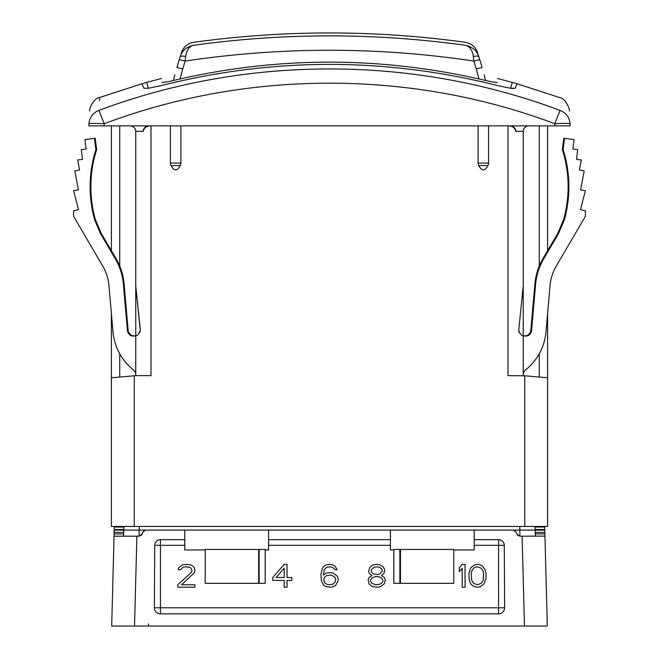 <?xml version="1.0" encoding="UTF-8"?>
<svg xmlns="http://www.w3.org/2000/svg" width="659" height="659" viewBox="0 0 659 659"><rect width="100%" height="100%" fill="white"/><g stroke="black" fill="none" stroke-linecap="round" stroke-linejoin="round"><path stroke-width="0.99" d="M119.485 626.05L134.535 626.05L111.692 626.05L114.106 533.93L111.692 626.05M141.166 535.536L142.229 533.93L139.288 536.187L136.891 536.187L134.535 626.05L541.591 626.05M547.308 626.05L544.894 533.93L547.308 626.05L524.465 626.05L522.109 536.187L519.712 536.187L516.771 533.93L517.85 535.545M539.812 626.05L540.504 626.05M542.332 626.05L541.912 626.05M508.929 626.05L508.105 626.05M506.755 626.05L509.135 626.05M535.207 626.05L536.212 626.05M538.708 626.05L540.207 626.05M151.29 626.05L149.914 626.05M150.071 626.05L153.374 626.05M121.198 626.05L120.745 626.05M148.481 623.974L148.481 626.05L150.969 626.05M119.971 626.05L119.04 626.05M144.14 626.05L142.715 626.05M142.912 626.05L146.323 626.05M154.19 626.05L152.517 626.05M118.669 626.05L125.317 626.05M120.078 626.05L119.271 626.05M136.891 536.187L114.056 536.187M123.678 533.93L114.106 533.93L114.287 527.052L123.95 527.052L114.287 527.052M123.562 536.187L123.958 526.442M134.238 526.442L111.387 526.442L111.387 377.78L134.238 375.787L134.238 526.442L524.762 526.442L524.762 375.787L508.007 375.646L508.007 125.861M547.613 313.429L547.613 526.442L524.762 526.442M516.771 533.93L516.351 532.348L513.41 530.091L535.116 530.091L535.438 536.171M390.425 530.091L474.192 530.091L474.192 539.672L498.566 539.672A5.717 5.709 180 0 1 504.283 545.322L504.637 607.771A6.071 6.071 180 0 1 498.566 613.859L160.434 613.859A6.071 6.071 180 0 1 154.363 607.771L154.717 545.322A5.717 5.709 180 0 1 160.434 539.672L184.808 539.672L184.808 530.091L268.575 530.091L268.575 539.672L390.425 539.672L390.425 530.091L268.575 530.091M139.189 526.442L139.107 530.091L145.59 530.091L142.649 532.348L142.229 533.93M535.042 526.442L535.116 530.091L544.795 530.091L544.894 533.93L535.322 533.93M544.696 526.442L544.795 530.091L544.713 527.052L535.05 527.052L536.031 527.052L536.031 526.442M122.969 527.052L122.969 526.442M114.205 530.091L139.107 530.091L139.107 536.187M143.753 530.717L145.59 530.091L184.808 530.091M474.192 530.091L513.41 530.091L515.247 530.717M544.952 536.113L522.109 536.187M258.674 549.449L205.221 549.449L205.221 583.322L258.674 583.322L258.674 549.449M453.779 549.96L453.779 549.449L400.474 549.449L400.474 583.322L453.779 583.322L453.779 549.96L474.192 549.96L474.192 539.672M205.221 583.322L265.19 583.322L265.19 549.449L205.221 549.449M265.19 549.96L268.575 549.96L268.575 539.672M474.192 545.322L498.566 545.322L498.566 607.771L160.434 607.771L160.434 545.322L184.808 545.322L184.808 549.96L205.221 549.96M268.575 545.322L390.425 545.322L390.425 549.96L393.81 549.96L393.81 583.322L453.779 583.322M390.425 545.322L390.425 539.672M453.779 549.449L393.81 549.449L393.81 549.96M504.283 545.322L498.566 545.322L498.566 539.672M498.566 613.859L498.566 607.771L504.637 607.771M154.363 607.771L160.434 607.771L160.434 613.859M160.434 539.672L160.434 545.322L154.717 545.322M184.808 545.322L184.808 539.672M337.111 576.032L333.306 573.116L330.925 572.63L326.172 573.116L323.314 575.06L324.261 569.714L326.642 567.284L330.925 566.798L333.784 568.256L334.739 569.714L337.111 569.714L335.209 566.312L332.828 564.854L330.456 564.368L326.172 564.854L323.791 566.312L322.358 568.256L320.933 574.088L321.411 580.892L323.791 585.266L326.172 586.724L330.925 587.21L333.306 586.724L335.686 585.266L338.067 580.892L338.067 578.462L337.111 576.032M335.209 577.49L335.686 578.948L335.209 581.864L332.828 584.294L328.075 584.78L325.216 583.322L324.261 581.864L323.791 580.406L324.261 577.49L326.642 575.546L331.403 575.06L335.209 577.49M284.186 564.368L272.76 577.49L272.76 580.406L284.186 580.406L284.186 587.21L287.044 587.21L287.044 580.406L291.805 580.406L291.805 577.49L287.044 577.49L287.044 564.368L284.186 564.368M276.096 577.49L284.186 568.256L284.186 577.49L276.096 577.49M371.956 575.546L369.098 577.49L368.15 579.92L369.098 583.808L370.531 585.266L372.912 586.724L378.142 587.21L380.523 586.724L384.329 583.808L385.284 579.92L384.329 577.49L381.479 575.546L383.859 573.602L384.807 570.2L383.859 567.77L382.426 566.312L380.045 564.854L377.665 564.368L373.381 564.854L371.009 566.312L369.575 567.77L368.628 571.658L369.575 573.602L371.956 575.546M375.762 584.78L371.956 583.322L370.531 581.378L370.531 579.92L371.956 577.976L375.762 576.518L379.576 577.004L381.479 577.976L382.904 579.92L382.904 581.378L381.479 583.322L379.576 584.294L375.762 584.78M377.665 566.798L379.576 567.284L381.479 568.742L382.426 571.172L379.576 574.088L377.665 574.574L373.859 574.088L371.956 572.63L371.009 570.2L373.859 567.284L377.665 566.798M177.757 584.78L177.757 587.21L194.891 587.21L194.891 584.78L181.571 584.78L194.421 572.63L194.891 570.686L194.421 567.77L192.519 565.826L190.608 564.854L185.854 564.368L182.518 564.854L178.713 567.77L178.235 569.714L180.615 569.714L182.996 567.284L185.377 566.798L189.66 567.284L191.085 568.256L192.041 570.686L191.085 572.63L177.757 584.78M465.056 587.21L465.056 564.368L462.198 564.368L459.348 567.77L459.348 571.658L462.198 568.256L462.198 587.21L465.056 587.21M468.862 573.602L469.34 580.406L470.765 583.808L472.198 585.266L474.579 586.724L477.429 587.21L480.287 586.724L484.093 583.808L485.996 577.976L485.996 573.602L485.049 569.714L482.668 566.312L480.287 564.854L477.429 564.368L474.579 564.854L470.765 567.77L468.862 573.602M471.243 574.088L471.72 571.172L473.623 568.256L475.048 567.284L477.429 566.798L481.243 568.256L483.146 571.172L483.624 574.088L483.146 580.406L481.243 583.322L477.429 584.78L473.623 583.322L471.72 580.406L471.243 574.088M544.713 527.052L536.031 527.052M547.613 125.861L547.613 250.708M104.056 125.861L570.15 125.861L570.043 123.727C569.154 106.791 569.154 106.791 570.043 123.727A15.231 15 177 0 0 560.035 110.415C412.954 55.117 246.038 55.117 98.965 110.415C99.904 93.183 99.904 93.183 98.965 110.415L104.171 123.727L104.056 125.861L88.85 125.861L88.957 123.727L88.85 125.861M150.252 125.861L150.268 125.861C146.15 126.256 143.81 128.077 143.25 131.347C143.382 127.821 145.721 125.993 150.268 125.861L148.423 125.993M143.16 125.861L139.683 125.861M136.339 125.861L133.233 125.861M143.135 125.861L142.641 125.861M136.306 125.861L133.217 125.861M508.732 125.861C513.287 125.993 515.626 127.821 515.75 131.347C515.066 127.945 512.727 126.116 508.732 125.861L508.797 125.861M524.103 125.861L525.767 125.861M515.865 125.861L519.35 125.861M522.694 125.861L525.783 125.861M570.043 123.727L570.043 123.727A15.231 0.799 177 0 0 554.829 123.727C411.183 69.673 247.8 69.681 104.171 123.727A15.231 0.799 -177 0 0 88.957 123.727C89.846 106.791 89.846 106.791 88.957 123.727A15.231 15 3 0 1 98.965 110.415M554.944 125.861L554.829 123.727L560.035 110.415C559.096 93.183 559.096 93.183 560.035 110.415M141.01 84.064L99.674 97.483L99.493 100.728M143.835 88.24C142.748 85.2 141.8 83.808 141.001 84.047C141.8 83.808 142.748 85.2 143.835 88.24L148.366 88.281L161.801 85.464L148.366 88.281L146.726 82.424L161.587 78.446M512.859 88.528L510.634 88.281L515.165 88.24C516.252 85.2 517.2 83.808 517.999 84.047C517.2 83.808 516.252 85.2 515.165 88.24L514.597 88.512M169.231 81.485L161.628 82.622C161.579 77.054 161.579 77.054 161.628 82.622L169.231 81.485C276.08 55.702 382.92 55.702 489.769 81.485L497.372 82.622C497.421 77.054 497.421 77.054 497.372 82.622M466.177 45.413C375.062 32.686 283.947 32.686 192.823 45.413C194.059 41.262 194.059 41.262 192.823 45.413C188.779 47.102 186.398 50.809 185.673 56.542L185.097 61.081C281.434 46.641 377.698 46.649 473.903 61.081L479.744 59.656L478.904 56.855C477.157 51.056 472.915 47.242 466.177 45.413C464.941 41.262 464.941 41.262 466.177 45.413C470.221 47.102 472.602 50.817 473.327 56.542A6.096 1.919 -16.7 0 1 478.904 56.855L477.61 53.766M174.866 74.772L173.465 80.464M485.535 80.464L484.134 74.772M482.1 67.523L479.744 59.656L482.1 67.523L476.259 68.948L473.903 61.081L473.327 56.542M192.823 45.413C186.077 47.242 181.843 51.056 180.096 56.855L176.9 67.523L179.256 59.656L176.9 67.523L182.741 68.948L180.014 78.94M185.673 56.542A6.096 1.919 -163.3 0 0 180.096 56.855M478.104 125.861L478.104 163.061A5.231 5.231 0 0 0 478.747 165.582C481.82 171.324 484.876 171.324 487.915 165.582A5.231 5.231 0 0 0 488.566 163.061L488.566 125.861M170.434 125.861L170.434 163.061A5.231 5.231 0 0 0 171.085 165.582C174.124 171.324 177.18 171.324 180.253 165.582A5.231 5.231 0 0 0 180.895 163.061L180.895 125.861M150.993 125.861L150.993 375.646L135.762 375.646L111.387 377.78L111.387 313.429L108.933 285.363L113.002 331.848A54.829 54.829 0 0 0 133.464 369.954A6.096 6.096 0 0 1 135.762 374.724M130.276 125.861A5.486 5.486 0 0 1 135.762 131.347L135.762 286.055L140.293 330.48C138.802 334.138 137.294 335.892 135.762 335.744L135.762 375.646M135.276 129.082L134.156 127.467M134.032 127.352L132.533 126.347M135.762 335.744C131.998 336.774 129.329 335.513 127.731 331.955L128.34 331.37C129.609 334.863 132.088 336.321 135.762 335.744L135.762 286.055L140.293 329.212M128.34 331.37A6.096 6.096 0 0 1 128.167 330.373L124.114 284.045C123.315 274.943 120.613 266.45 115.992 258.567L101.165 233.245L95.357 219.562A121.849 121.849 0 0 1 96.642 149.725L95.885 149.651A122.59 122.59 0 0 0 94.69 219.941L95.357 219.562M102.845 266.252A45.693 45.693 0 0 1 108.933 285.363A45.693 45.693 0 0 0 102.845 266.252L73.619 216.358L73.619 210.847L78.495 209.587L73.619 190.748L78.405 189.833L74.796 170.945L79.591 170.03L77.671 159.98L82.507 159.371L81.279 149.618L86.115 149.008L84.92 139.568L95.201 138.275L96.642 149.725M94.459 138.365L95.885 149.651M127.731 331.955A6.837 6.837 0 0 1 127.426 330.439L123.39 284.276C122.59 275.174 119.88 266.681 115.267 258.798L100.473 233.541L94.69 219.941M139.56 332.803A6.096 6.096 0 0 0 140.293 330.48M111.387 250.708L111.387 125.861M523.238 374.724A6.096 6.096 0 0 1 525.536 369.954A54.829 54.829 0 0 0 545.998 331.848L550.067 285.363A45.693 45.693 0 0 1 556.155 266.252L585.381 216.358L585.381 210.847L580.505 209.587L585.381 190.748L580.595 189.833L584.204 170.945L579.409 170.03L581.329 159.98L576.493 159.371L577.721 149.618L572.885 149.008L574.08 139.568L564.541 138.365L563.115 149.651A122.59 122.59 0 0 1 564.31 219.941L558.527 233.541L543.733 258.798C539.12 266.681 536.41 275.174 535.61 284.276L531.574 330.439A6.837 6.837 0 0 1 531.269 331.955C529.671 335.513 526.994 336.774 523.238 335.744C521.706 335.892 520.198 334.138 518.707 330.48L523.238 286.055L523.238 131.347A5.486 5.486 0 0 1 528.724 125.861M143.275 131.108L143.44 130.218M523.238 375.646L523.238 286.055M526.467 126.347L524.968 127.352M524.844 127.467L523.724 129.082M539.268 353.768L539.268 377.055L524.762 375.787L547.613 377.78M550.067 285.363A45.693 45.693 0 0 1 556.155 266.252M535.61 284.276L534.886 284.045C535.685 274.943 538.387 266.45 543.008 258.567L557.835 233.245L563.643 219.562A121.849 121.849 0 0 0 562.358 149.725L563.799 138.275L564.541 138.365M562.358 149.725L563.115 149.651M563.643 219.562L564.31 219.941M534.886 284.045L530.833 330.373A6.096 6.096 0 0 1 530.66 331.37L531.269 331.955M523.238 335.744C526.912 336.321 529.391 334.863 530.66 331.37M518.707 329.212L518.707 330.48A6.096 6.096 0 0 0 519.44 332.803M259.135 583.322L259.135 549.449M399.865 549.449L399.865 583.322M519.811 526.442L519.893 536.187M114.221 529.482L123.892 529.482M114.147 532.348L123.76 532.348M535.108 529.482L544.779 529.482M535.24 532.348L544.853 532.348M510.634 88.281L497.199 85.464L510.634 88.281L512.274 82.424L497.413 78.446M161.801 85.464C273.469 57.391 385.268 57.391 497.199 85.464M179.256 59.656L185.097 61.081L182.741 68.948M478.986 78.94L476.259 68.948M479.744 59.656L478.904 56.855M478.104 163.061L488.566 163.061M135.762 131.347L143.25 131.347M100.473 233.541L101.165 233.245M115.267 258.798L115.992 258.567M123.39 284.276L124.114 284.045M127.426 330.439L128.167 330.373M119.732 377.055L119.732 353.768M119.732 266.063L119.732 125.861M180.895 163.061L170.434 163.061M180.253 165.582L171.085 165.582M478.747 165.582L487.915 165.582M515.75 131.347L523.238 131.347M539.268 125.861L539.268 266.063M557.835 233.245L558.527 233.541M543.733 258.798L543.008 258.567M531.574 330.439L530.833 330.373M99.641 97.491C93.207 98.166 88.734 110.094 89.624 111.042M559.359 97.491C565.834 98.133 570.282 110.259 569.376 111.025M559.326 97.483L517.99 84.064M146.726 82.424L141.001 84.031M517.999 84.031L512.274 82.424M181.25 53.017C183.334 47.011 187.502 43.436 193.754 42.3C284.251 29.836 374.749 29.836 465.246 42.3C471.498 43.436 475.666 47.011 477.75 53.017M502.941 626.05L505.667 626.05M515.116 626.05L514.333 626.05M513.789 626.05L513.328 626.05M540.042 626.05L540.907 626.05M539.886 626.05L540.858 626.05M506.639 626.05L506.178 626.05M534.202 626.05L534.82 626.05M506.705 626.05L507.43 626.05M148.481 626.05L149.865 626.05L148.481 626.05M152.361 626.05L152.822 626.05M117.5 626.05L118.002 626.05M121.66 626.05L120.086 626.05M152.641 626.05L151.685 626.05M119.814 626.05L119.164 626.05M145.359 626.05L145.837 626.05M145.211 626.05L145.672 626.05M156.059 626.05L153.333 626.05M152.229 626.05L150.878 626.05M122.162 626.05L123.151 626.05M124.246 626.05L125.309 626.05"/></g></svg>
